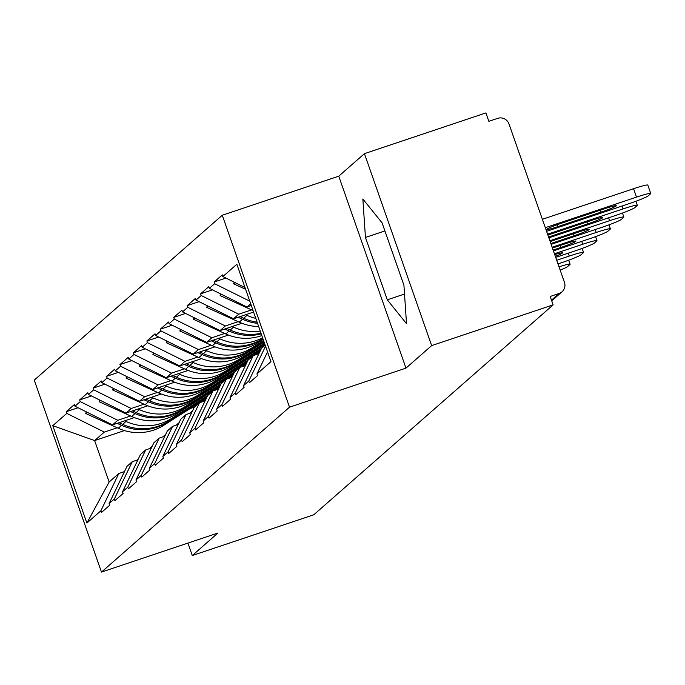 <?xml version="1.0" encoding="UTF-8"?>
<svg xmlns="http://www.w3.org/2000/svg" width="685" height="685" viewBox="0 0 685 685"><rect width="100%" height="100%" fill="white"/><g stroke="black" fill="none" stroke-linecap="round" stroke-linejoin="round"><path stroke-width="1.03" d="M222.274 215.236L34.25 380.124L101.474 572.078L289.498 407.181L222.274 215.236L338.758 176.173L405.974 368.128L431.653 345.608L364.437 153.654L338.758 176.173M364.437 153.654L485.905 112.922L488.842 121.314L497.721 118.342A8.922 8.751 48.8 0 1 508.981 123.942L564.44 282.323A8.922 8.751 48.8 0 1 562 291.819L551.716 300.835M124.439 430.582L94.633 440.575L52.788 425.676L86.892 523.049L100.892 510.77L101.483 512.448L109.669 505.273L109.078 503.595L127.016 466.314L132.273 461.699L137.916 459.806M52.788 425.676L66.796 413.397L66.205 411.719L78.056 407.746M134.337 417.585L112.511 424.897L74.982 406.214L74.391 404.535L66.205 411.719M74.982 406.214L80.239 401.607L79.648 399.929L91.499 395.956M147.78 405.794L125.954 413.106L88.425 394.432L87.834 392.745L79.648 399.929M88.425 394.432L93.682 389.816L93.091 388.138L104.933 384.165M161.223 394.003L139.398 401.324L101.868 382.641L101.277 380.963L93.091 388.138M101.868 382.641L107.125 378.026L106.535 376.348L118.377 372.375M174.666 382.213L152.841 389.534L115.311 370.85L114.72 369.172L106.535 376.348M115.311 370.85L120.569 366.244L119.978 364.566L131.82 360.593M188.101 370.422L166.284 377.743L128.754 359.06L128.163 357.382L119.978 364.566M128.754 359.06L134.012 354.453L133.421 352.775L145.263 348.802M201.544 358.64L179.727 365.953L142.197 347.269L141.607 345.591L133.421 352.775M142.197 347.269L147.455 342.663L146.864 340.984L158.706 337.011M214.987 346.85L193.17 354.162L155.641 335.487L155.05 333.8L146.864 340.984M155.641 335.487L160.898 330.872L160.307 329.194L172.149 325.221M228.43 335.059L206.613 342.38L169.084 323.697L168.493 322.018L160.307 329.194M169.084 323.697L174.341 319.082L173.75 317.403L185.592 313.43M241.874 323.269L220.056 330.59L182.527 311.906L181.936 310.228L173.75 317.403M182.527 311.906L187.784 307.3L187.193 305.621L199.035 301.648M253.596 312.06L233.499 318.799L195.97 300.116L195.379 298.437L187.193 305.621M195.97 300.116L201.219 295.509L200.636 293.831L212.478 289.858M251.309 305.544L246.942 307.008L209.413 288.325L208.822 286.647L200.636 293.831M209.413 288.325L214.662 283.718L214.08 282.04L225.922 278.067M245.016 287.572L222.856 276.543L222.265 274.856L214.08 282.04M222.856 276.543L236.856 264.256L270.952 361.637L256.952 373.916L267.544 351.893M109.078 503.595L114.335 498.98L114.926 500.658L123.112 493.483L122.521 491.804L127.778 487.189L128.369 488.867L136.555 481.692L135.964 480.014L141.221 475.407L141.812 477.085L149.998 469.901L149.407 468.223L154.664 463.617L155.255 465.295L163.441 458.111L162.85 456.433L168.108 451.826L168.698 453.504L176.884 446.329L176.293 444.651L181.551 440.035L182.141 441.714L190.327 434.538L189.736 432.86L194.994 428.245L195.585 429.923L203.77 422.748L203.18 421.069L208.437 416.463L209.028 418.141L217.213 410.957L216.623 409.279L221.88 404.672L222.471 406.351L230.657 399.167L230.066 397.488L235.323 392.882L235.914 394.56L244.1 387.385L243.509 385.706L248.766 381.091L249.357 382.769L257.543 375.594L256.952 373.916M212.453 391.383L211.682 391.649M130.612 415.983L117.769 420.29L112.511 424.897M117.769 420.29L80.239 401.607M114.335 498.98L132.273 461.699M225.896 379.601L225.125 379.858M144.055 404.193L131.212 408.5L125.954 413.106M122.521 491.804L140.459 454.523L145.717 449.908L151.359 448.016M131.212 408.5L93.682 389.816M127.778 487.189L145.717 449.908M239.339 367.811L238.568 368.068M157.499 392.402L144.655 396.709L139.398 401.324M135.964 480.014L153.902 442.733L159.16 438.126L164.802 436.234M144.655 396.709L107.125 378.026M141.221 475.407L159.16 438.126M252.782 356.02L252.011 356.277M170.942 380.62L158.098 384.919L152.841 389.534M149.407 468.223L167.345 430.942L172.603 426.335L178.246 424.443M158.098 384.919L120.569 366.244M154.664 463.617L172.603 426.335M184.385 368.83L171.541 373.137L166.284 377.743M162.85 456.433L180.789 419.151L186.046 414.545L191.689 412.653M171.541 373.137L134.012 354.453M168.108 451.826L186.046 414.545M197.819 357.039L184.984 361.346L179.727 365.953M176.293 444.651L194.232 407.369L199.489 402.754L205.132 400.862M184.984 361.346L147.455 342.663M181.551 440.035L199.489 402.754M211.263 345.249L198.427 349.555L193.17 354.162M189.736 432.86L207.675 395.579L212.932 390.964L218.575 389.071M198.427 349.555L160.898 330.872M194.994 428.245L212.932 390.964M224.706 333.458L211.87 337.765L206.613 342.38M203.18 421.069L221.118 383.788L226.375 379.182L232.018 377.289M211.87 337.765L174.341 319.082M208.437 416.463L226.375 379.182M238.149 321.676L225.314 325.974L220.056 330.59M216.623 409.279L234.561 371.998L239.818 367.391L245.461 365.499M225.314 325.974L187.784 307.3M221.88 404.672L239.818 367.391M251.592 309.885L238.757 314.192L233.499 318.799M230.066 397.488L248.004 360.207L253.253 355.601L258.904 353.708M238.757 314.192L201.219 295.509M235.323 392.882L253.253 355.601M250.676 303.729L246.942 307.008M243.509 385.706L261.447 348.425L265.181 345.146M249.794 301.203L214.662 283.718M248.766 381.091L265.549 346.199M551.476 300.158L559.063 293.505L550.183 296.477L553.129 304.876L431.653 345.608M559.063 293.505A8.922 8.751 48.8 0 0 562 291.819M187.913 543.094L192.271 555.535L313.739 514.803L553.129 304.876M192.271 555.535L217.95 533.016L101.474 572.078M405.974 368.128L289.498 407.181M194.566 407.07L190.19 408.534M117.169 427.774L104.325 432.081L94.633 440.575L109.138 481.992L118.83 473.489L124.473 471.597M104.325 432.081L66.796 413.397M100.892 510.77L118.83 473.489M86.892 523.049L109.138 481.992M406.522 323.705L403.919 285.234L382.084 222.873L362.853 198.984L365.456 237.455L387.29 299.816L406.522 323.705M404.518 294.036L387.29 299.816M384.91 230.931L365.456 237.455M650.75 193.487A17.836 1.31 160.7 0 0 636.502 197.117L633.565 188.718A17.836 1.31 -19.3 0 1 647.813 185.096L650.75 193.487A17.836 1.31 160.7 0 1 650.553 193.804L648.233 195.841A17.836 1.31 160.7 0 1 629.001 203.693L546.587 231.325M636.502 197.117L545.311 227.694M561.837 223.087A13.974 1.027 160.7 0 0 546.63 229.475A13.974 1.027 160.7 0 0 557.787 226.632L601.053 212.127A13.974 1.027 160.7 0 0 616.269 205.731A13.974 1.027 160.7 0 0 605.103 208.574L561.837 223.087M633.565 188.718L542.374 219.294M245.615 289.284L233.576 283.821L234.27 282.22M234.989 282.58L233.576 283.821M635.903 201.262L637.307 205.277A17.836 1.31 160.7 0 1 637.11 205.594L634.789 207.632A17.836 1.31 160.7 0 1 615.558 215.475L548.865 237.841M637.307 205.277A17.836 1.31 160.7 0 0 623.059 208.908L547.589 234.21M548.574 237.01L587.61 223.918A13.974 1.027 160.7 0 0 602.826 217.522A13.974 1.027 160.7 0 0 591.66 220.364L548.394 234.869A13.974 1.027 160.7 0 0 547.889 235.049M253.065 310.545A48.755 47.839 -131.2 0 1 252.671 310.373L220.133 295.603L220.827 294.011M221.546 294.37L220.133 295.603M622.46 213.052L623.864 217.068A17.836 1.31 160.7 0 1 623.667 217.376L621.346 219.423A17.836 1.31 160.7 0 1 602.115 227.266L551.151 244.357M623.864 217.068A17.836 1.31 160.7 0 0 609.616 220.69L549.875 240.726M550.851 243.526L574.167 235.708A13.974 1.027 160.7 0 0 589.383 229.312A13.974 1.027 160.7 0 0 578.217 232.155L550.166 241.557M257.14 322.181A48.755 47.839 -131.2 0 1 243.672 318.268L240.015 316.616M255.813 318.388A48.755 47.839 -131.2 0 1 246.985 315.357L245.615 314.74M259.341 352.792A48.755 47.839 48.8 0 0 258.433 353.862M258.656 326.522A48.755 47.839 -131.2 0 1 239.228 322.164L206.69 307.394L207.384 305.801M208.103 306.161L206.69 307.394M257.551 323.346A48.755 47.839 -131.2 0 1 242.55 319.253L238.132 317.249M261.833 335.582A48.755 47.839 -131.2 0 1 261.062 335.847A48.755 47.839 -131.2 0 1 225.793 333.955L193.247 319.184L193.941 317.592M609.016 224.834L610.421 228.85A17.836 1.31 160.7 0 1 610.224 229.167L607.903 231.213A17.836 1.31 160.7 0 1 588.672 239.056L553.429 250.873M610.421 228.85A17.836 1.31 160.7 0 0 596.173 232.48L552.153 247.242M553.137 250.042L560.724 247.499A13.974 1.027 160.7 0 0 575.939 241.103A13.974 1.027 160.7 0 0 564.774 243.946L552.452 248.073M259.735 351.97A48.755 47.839 48.8 0 0 258.039 353.392A48.755 47.839 48.8 0 0 256.969 354.359M261.002 333.227A48.755 47.839 -131.2 0 1 230.228 330.059L226.572 328.398M260.249 331.06A48.755 47.839 -131.2 0 1 233.542 327.147L232.172 326.522M245.898 364.583A48.755 47.839 48.8 0 0 244.99 365.653M194.66 317.943L193.247 319.184M261.233 333.878A48.755 47.839 -131.2 0 1 229.107 331.043L224.689 329.031M262.937 338.741L261.19 339.846A48.755 47.839 -131.2 0 1 250.941 344.726A48.755 47.839 -131.2 0 1 215.664 342.834L211.245 340.822M263.168 339.4L257.877 342.757A48.755 47.839 -131.2 0 1 247.619 347.637A48.755 47.839 -131.2 0 1 212.35 345.737L179.804 330.975L180.498 329.382M262.586 337.731A48.755 47.839 -131.2 0 1 255.377 340.839A48.755 47.839 -131.2 0 1 220.099 338.938L218.729 338.313M262.86 338.518L262.312 338.869A48.755 47.839 -131.2 0 1 252.054 343.75A48.755 47.839 -131.2 0 1 216.785 341.849L213.129 340.188M595.573 236.625L596.977 240.641A17.836 1.31 160.7 0 1 596.781 240.957L594.46 242.995A17.836 1.31 160.7 0 1 575.237 250.847L555.715 257.389M596.977 240.641A17.836 1.31 160.7 0 0 582.729 244.271L554.439 253.758M555.355 256.37A13.974 1.027 160.7 0 0 562.496 252.893A13.974 1.027 160.7 0 0 554.747 254.632M246.292 363.761A48.755 47.839 48.8 0 0 244.596 365.182A48.755 47.839 48.8 0 0 243.526 366.141M232.455 376.373A48.755 47.839 48.8 0 0 231.547 377.444M181.217 329.733L179.804 330.975M263.879 341.413L247.747 351.636A48.755 47.839 -131.2 0 1 237.498 356.517A48.755 47.839 -131.2 0 1 202.221 354.616L197.802 352.612M264.11 342.08L244.434 354.547A48.755 47.839 -131.2 0 1 234.176 359.428A48.755 47.839 -131.2 0 1 198.907 357.527L166.361 342.765L167.054 341.164M263.562 340.531L252.191 347.749A48.755 47.839 -131.2 0 1 241.933 352.629A48.755 47.839 -131.2 0 1 206.656 350.729L205.286 350.103M263.793 341.19L248.869 350.66A48.755 47.839 -131.2 0 1 238.611 355.532A48.755 47.839 -131.2 0 1 203.342 353.64L199.686 351.979M582.13 248.415L583.534 252.431A17.836 1.31 160.7 0 1 583.346 252.748L581.017 254.786A17.836 1.31 160.7 0 1 561.794 262.638L557.992 263.905M583.534 252.431A17.836 1.31 160.7 0 0 569.286 256.062L556.717 260.274M232.849 375.551A48.755 47.839 48.8 0 0 231.153 376.973A48.755 47.839 48.8 0 0 230.083 377.932M219.012 388.164A48.755 47.839 48.8 0 0 218.104 389.234M167.774 341.524L166.361 342.765M264.812 344.093L234.304 363.427A48.755 47.839 -131.2 0 1 224.055 368.307A48.755 47.839 -131.2 0 1 188.777 366.406L184.359 364.403M265.044 344.752L230.991 366.338A48.755 47.839 -131.2 0 1 220.733 371.219A48.755 47.839 -131.2 0 1 185.464 369.318L152.918 354.547L153.611 352.955M264.504 343.211L238.748 359.539A48.755 47.839 -131.2 0 1 228.49 364.411A48.755 47.839 -131.2 0 1 193.213 362.519L191.843 361.894M264.735 343.87L235.426 362.442A48.755 47.839 -131.2 0 1 225.177 367.323A48.755 47.839 -131.2 0 1 189.899 365.422L186.243 363.769M568.687 260.206L570.091 264.222A17.836 1.31 160.7 0 1 569.903 264.538L567.574 266.576A17.836 1.31 160.7 0 1 560.159 270.104M570.091 264.222A17.836 1.31 160.7 0 0 559.011 266.816M219.405 387.342A48.755 47.839 48.8 0 0 217.71 388.763A48.755 47.839 48.8 0 0 216.64 389.722M205.569 399.946A48.755 47.839 48.8 0 0 204.661 401.025M154.331 353.314L152.918 354.547M260.702 349.958L220.861 375.217A48.755 47.839 -131.2 0 1 210.612 380.098A48.755 47.839 -131.2 0 1 175.334 378.197L170.916 376.193M260.146 351.122L217.547 378.129A48.755 47.839 -131.2 0 1 207.29 383.009A48.755 47.839 -131.2 0 1 172.021 381.108L139.475 366.338L140.168 364.745M261.482 348.391L225.305 371.321A48.755 47.839 -131.2 0 1 215.047 376.202A48.755 47.839 -131.2 0 1 179.77 374.301L178.4 373.685M260.891 349.573L221.983 374.233A48.755 47.839 -131.2 0 1 211.733 379.113A48.755 47.839 -131.2 0 1 176.456 377.212L172.8 375.56M205.962 399.124A48.755 47.839 48.8 0 0 204.267 400.545A48.755 47.839 48.8 0 0 203.197 401.513M192.125 411.736A48.755 47.839 48.8 0 0 191.218 412.807M140.887 365.105L139.475 366.338M247.259 361.748L207.418 387.008A48.755 47.839 -131.2 0 1 197.169 391.888A48.755 47.839 -131.2 0 1 161.891 389.988L157.473 387.975M246.703 362.913L204.104 389.911A48.755 47.839 -131.2 0 1 193.846 394.791A48.755 47.839 -131.2 0 1 158.577 392.899L126.031 378.129L126.725 376.536M248.038 360.182L211.862 383.112A48.755 47.839 -131.2 0 1 201.604 387.993A48.755 47.839 -131.2 0 1 166.327 386.092L164.957 385.467M247.448 361.355L208.54 386.023A48.755 47.839 -131.2 0 1 198.29 390.904A48.755 47.839 -131.2 0 1 163.013 389.003L159.357 387.342M192.519 410.914A48.755 47.839 48.8 0 0 190.824 412.336A48.755 47.839 48.8 0 0 189.754 413.303M178.682 423.527A48.755 47.839 48.8 0 0 177.775 424.597M127.444 376.887L126.031 378.129M233.816 373.539L193.975 398.798A48.755 47.839 -131.2 0 1 183.726 403.671A48.755 47.839 -131.2 0 1 148.448 401.778L144.03 399.766M233.26 374.704L190.661 401.701A48.755 47.839 -131.2 0 1 180.403 406.582A48.755 47.839 -131.2 0 1 145.134 404.681L112.588 389.919L113.29 388.326M234.595 371.972L198.419 394.902A48.755 47.839 -131.2 0 1 188.161 399.783A48.755 47.839 -131.2 0 1 152.892 397.882L151.513 397.257M234.005 373.145L195.097 397.814A48.755 47.839 -131.2 0 1 184.847 402.694A48.755 47.839 -131.2 0 1 149.57 400.793L145.914 399.132M179.076 422.705A48.755 47.839 48.8 0 0 177.381 424.126A48.755 47.839 48.8 0 0 176.31 425.085M165.239 435.317A48.755 47.839 48.8 0 0 164.331 436.388M114.001 388.678L112.588 389.919M220.373 385.33L180.532 410.58A48.755 47.839 -131.2 0 1 170.282 415.461A48.755 47.839 -131.2 0 1 135.005 413.56L130.587 411.557M219.817 386.486L177.218 413.492A48.755 47.839 -131.2 0 1 166.96 418.372A48.755 47.839 -131.2 0 1 131.691 416.471L99.145 401.71L99.847 400.108M221.152 383.754L184.976 406.693A48.755 47.839 -131.2 0 1 174.718 411.574A48.755 47.839 -131.2 0 1 139.449 409.673L138.07 409.048M220.561 384.936L181.653 409.604A48.755 47.839 -131.2 0 1 171.404 414.476A48.755 47.839 -131.2 0 1 136.127 412.584L132.47 410.923M165.633 434.495A48.755 47.839 48.8 0 0 163.938 435.917A48.755 47.839 48.8 0 0 162.867 436.876M151.796 447.108A48.755 47.839 48.8 0 0 150.888 448.178M100.558 400.468L99.145 401.71M206.93 397.12L167.089 422.371A48.755 47.839 -131.2 0 1 156.839 427.252A48.755 47.839 -131.2 0 1 121.562 425.351L117.144 423.347M206.373 398.276L163.775 425.282A48.755 47.839 -131.2 0 1 153.517 430.163A48.755 47.839 -131.2 0 1 118.248 428.262L85.702 413.492L86.404 411.899M207.709 395.545L171.533 418.484A48.755 47.839 -131.2 0 1 161.275 423.356A48.755 47.839 -131.2 0 1 126.006 421.463L124.627 420.838M207.118 396.726L168.21 421.386A48.755 47.839 -131.2 0 1 157.961 426.267A48.755 47.839 -131.2 0 1 122.683 424.366L119.036 422.714M152.19 446.286A48.755 47.839 48.8 0 0 150.494 447.707A48.755 47.839 48.8 0 0 149.433 448.666M138.353 458.89A48.755 47.839 48.8 0 0 137.445 459.969M87.115 412.259L85.702 413.492M557.787 226.632L557.128 224.731M601.053 212.127L600.368 210.167M623.059 208.908L622.048 206.022M587.61 223.918L586.925 221.957M246.985 315.357L243.672 318.268M242.55 319.253L239.228 322.164M609.616 220.69L608.605 217.813M574.167 235.708L573.482 233.739M233.542 327.147L230.228 330.059M229.107 331.043L225.793 333.955M596.173 232.48L595.162 229.603M560.724 247.499L560.039 245.53M261.19 339.846L257.877 342.757M262.826 338.416L262.312 338.869M220.099 338.938L216.785 341.849M215.664 342.834L212.35 345.737M582.729 244.271L581.719 241.385M247.747 351.636L244.434 354.547M252.191 347.749L248.869 350.66M206.656 350.729L203.342 353.64M202.221 354.616L198.907 357.527M569.286 256.062L568.276 253.176M234.304 363.427L230.991 366.338M238.748 359.539L235.426 362.442M193.213 362.519L189.899 365.422M188.777 366.406L185.464 369.318M220.861 375.217L217.547 378.129M225.305 371.321L221.983 374.233M179.77 374.301L176.456 377.212M175.334 378.197L172.021 381.108M207.418 387.008L204.104 389.911M211.862 383.112L208.54 386.023M166.327 386.092L163.013 389.003M161.891 389.988L158.577 392.899M193.975 398.798L190.661 401.701M198.419 394.902L195.097 397.814M152.892 397.882L149.57 400.793M148.448 401.778L145.134 404.681M180.532 410.58L177.218 413.492M184.976 406.693L181.653 409.604M139.449 409.673L136.127 412.584M135.005 413.56L131.691 416.471M167.089 422.371L163.775 425.282M171.533 418.484L168.21 421.386M126.006 421.463L122.683 424.366M121.562 425.351L118.248 428.262M258.039 353.392L256.918 354.376M244.596 365.182L243.475 366.167M231.153 376.973L230.032 377.949M217.71 388.763L216.588 389.739M204.267 400.545L203.145 401.53M190.824 412.336L189.702 413.32M177.381 424.126L176.259 425.111M163.938 435.917L162.816 436.893M150.494 447.707L149.373 448.684"/></g></svg>
